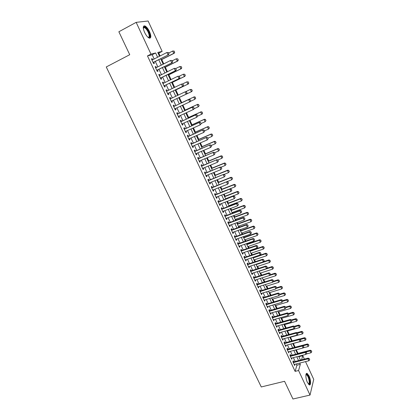 <?xml version="1.0" encoding="UTF-8"?>
<svg xmlns="http://www.w3.org/2000/svg" width="420" height="420" viewBox="0 0 420 420"><rect width="100%" height="100%" fill="white"/><g stroke="black" fill="none" stroke-linecap="round" stroke-linejoin="round"><path stroke-width="0.63" d="M307.409 382.41C305.477 378.452 305.356 372.398 307.183 373.459L309.041 375.916C310.937 379.811 311.105 385.891 309.251 384.851L307.409 382.41M144.59 32.408C142.769 27.878 142.858 25.715 144.863 25.909C146.475 26.681 148.029 28.586 149.525 31.642C151.342 36.141 151.247 38.294 149.237 38.11C147.646 37.364 146.102 35.464 144.59 32.408M305.519 361.615L313.74 379.402L310.023 395.073L292.95 399L284.555 381.292L261.272 386.957L106.26 66.959L129.738 54.71L118.86 31.763L136.153 22.355L148.118 21L162.157 51.377L157.742 52.453L159.511 56.27M160.109 55.96L158.786 53.099L162.157 51.377M299.182 357.394L299.26 356.129M298.006 353.419L296.31 349.766M295.139 347.235L293.381 343.445M292.194 340.882L290.483 337.192M289.217 334.462L287.574 330.913M286.225 328.004L284.65 324.608M283.217 321.515L281.71 318.266M280.193 315L278.754 311.892M277.158 308.443L275.788 305.487M274.103 301.859L272.8 299.05M271.031 295.239L269.803 292.582M267.95 288.582L266.789 286.083M264.847 281.894L263.76 279.552M261.734 275.173L260.72 272.984M258.599 268.417L257.659 266.385M255.449 261.623L254.583 259.754M252.284 254.793L251.496 253.092M250.399 250.724L250.231 250.362M249.102 247.931L248.388 246.393M247.296 244.031L247.028 243.458M245.905 241.033L245.27 239.657M244.178 237.305L243.815 236.518M242.692 234.097L242.13 232.89M241.043 230.538L240.581 229.541M239.458 227.126L238.98 226.086M237.893 223.745L237.326 222.527M236.213 220.122L235.809 219.251M234.722 216.909L234.061 215.481M232.948 213.077L232.622 212.378M231.541 210.042L230.774 208.394M229.661 205.994L229.42 205.469M228.338 203.144L227.472 201.269M226.364 198.875L226.202 198.529M225.125 196.203L224.149 194.103M221.891 189.231L220.815 186.905M218.642 182.222L217.455 179.666M215.376 175.177L214.084 172.384M212.09 168.089L210.693 165.071M208.792 160.97L207.281 157.71M205.475 153.815L203.852 150.318M202.141 146.622L200.403 142.879M198.786 139.388L196.938 135.403M195.416 132.116L193.452 127.885M192.029 124.808L189.95 120.325M188.622 117.458L186.428 112.728M185.194 110.072L182.884 105.084M181.755 102.648L179.335 97.424M178.248 95.088L175.859 89.927M174.662 87.35L172.368 82.394M171.055 79.569L168.856 74.823M167.428 71.741L165.322 67.205M163.779 63.871L161.774 59.546M299.439 356.512L302.768 355.656L304.364 359.111M293.711 361.825L293.218 360.769L292.913 361.778L294.672 365.547L294.871 364.313M290.776 355.535L290.283 354.475L289.963 355.472L291.732 359.257L291.937 358.019M287.826 349.214L287.327 348.149L287.002 349.13L288.781 352.937L288.981 351.692M284.86 342.856L284.361 341.796L284.03 342.762L285.815 346.584L286.015 345.334M281.878 336.473L281.379 335.407L281.038 336.357L282.833 340.205L283.033 338.945M278.885 330.057L278.387 328.986L278.03 329.921L279.836 333.79L280.035 332.524M275.872 323.605L275.373 322.534L275.011 323.453L276.827 327.338L277.022 326.072M272.848 317.126L272.344 316.05L271.976 316.953L273.798 320.859L273.992 319.583M269.808 310.611L269.304 309.535L268.921 310.422L270.753 314.344L270.953 313.063M266.747 304.064L266.248 302.983L265.855 303.854L267.697 307.802L267.892 306.511M263.676 297.481L263.172 296.399L262.773 297.255L264.626 301.219L264.821 299.927M260.589 290.866L260.085 289.784L259.675 290.624L261.534 294.609L261.938 293.758L261.728 293.307M257.486 284.219L256.977 283.132L256.562 283.957L258.431 287.963L258.846 287.128L258.625 286.655M254.368 277.536L253.859 276.449L253.428 277.252L255.308 281.279L255.733 280.466L255.502 279.967M251.234 270.821L250.724 269.729L250.283 270.517L252.173 274.565L252.609 273.767L252.362 273.247M248.078 264.07L247.569 262.978L247.123 263.75L249.018 267.813L249.464 267.031L249.212 266.49M244.913 257.281L244.403 256.19L243.941 256.94L245.852 261.03L246.304 260.264L246.041 259.702M241.726 250.462L241.216 249.365L240.744 250.1L242.666 254.21L243.128 253.465L242.855 252.877M238.529 243.605L238.014 242.508L237.536 243.227L239.463 247.354L239.935 246.624L239.652 246.015M235.31 236.712L234.796 235.615L234.308 236.313L236.245 240.466L236.728 239.752L236.434 239.117M232.076 229.782L231.562 228.685L231.058 229.362L233.011 233.536L233.504 232.843L233.195 232.181M228.827 222.821L228.307 221.718L227.797 222.38L229.756 226.574L230.265 225.902L229.94 225.215M225.556 215.817L225.041 214.715L224.516 215.36L226.485 219.576L227.005 218.92L226.674 218.206M222.269 208.782L221.755 207.674L221.219 208.299L223.198 212.541L223.729 211.901L223.382 211.166M218.967 201.71L218.453 200.597L217.907 201.206L219.896 205.464L220.437 204.845L220.08 204.083M215.649 194.597L215.129 193.484L214.573 194.072L216.573 198.356L217.124 197.757L216.757 196.97M212.31 187.446L211.79 186.328L211.223 186.9L213.234 191.205L213.796 190.628L213.418 189.814M208.955 180.259L208.435 179.141L207.858 179.692L209.879 184.023L210.452 183.461L210.058 182.621M205.585 173.035L205.06 171.911L204.472 172.441L206.504 176.794L207.086 176.253L206.682 175.387M202.193 165.769L201.668 164.645L201.065 165.154L203.112 169.533L203.705 169.008L203.291 168.116M198.786 158.466L198.261 157.343L197.647 157.831L199.7 162.23L200.309 161.726L199.878 160.808M195.358 151.127L194.828 149.998L194.203 150.465L196.271 154.891L196.891 154.408L196.45 153.463M191.909 143.74L191.384 142.611L190.748 143.062L192.822 147.509L193.452 147.047L193.001 146.071M188.449 136.322L187.918 135.188L187.268 135.613L189.357 140.086L189.998 139.645L189.53 138.642M184.963 128.861L184.433 127.722L183.771 128.132L185.871 132.626L186.527 132.206L186.044 131.177M181.461 121.359L180.931 120.22L180.259 120.603L182.369 125.123L183.036 124.724L182.537 123.669M177.938 113.815L177.408 112.676L176.72 113.038L178.847 117.584L179.524 117.206L179.015 116.12M174.4 106.229L173.864 105.089L173.166 105.43L175.303 109.998L175.996 109.646L175.471 108.528M170.835 98.595L170.305 97.461L169.596 97.776L171.743 102.375L172.447 102.039L171.911 100.895M167.249 90.909L166.724 89.791L166 90.085L168.158 94.705L168.877 94.395L168.336 93.24M163.643 83.181L163.128 82.079L162.388 82.352L164.556 86.998L165.286 86.709L164.745 85.544M160.015 75.411L159.506 74.324L158.755 74.576L160.939 79.243L161.679 78.981L161.133 77.805M156.366 67.594L155.867 66.528L155.101 66.754L157.295 71.453L158.051 71.211L157.5 70.025M158.786 53.099L158.12 53.267M154.161 58.989L152.182 54.737L147.472 55.907L295.113 371.375L296.909 365.206L296.32 363.946M295.16 361.457L293.386 357.646M292.226 355.157L290.43 351.309M289.275 348.831L287.464 344.946M286.309 342.468L284.482 338.552M283.332 336.074L281.484 332.12M280.334 329.653L278.476 325.657M277.326 323.195L275.447 319.163M274.302 316.706L272.407 312.637M271.257 310.181L269.346 306.08M268.202 303.629L266.275 299.486M265.13 297.04L263.183 292.861M262.043 290.414L260.08 286.199M258.941 283.757L256.956 279.505M255.822 277.069L253.822 272.774M252.688 270.344L250.667 266.012M249.538 263.587L247.501 259.214M246.372 256.788L244.314 252.378M243.185 249.963L241.112 245.506M239.988 243.096L237.893 238.602M236.77 236.197L234.654 231.662M233.536 229.257L231.404 224.684M230.286 222.285L228.134 217.67M227.021 215.276L224.847 210.614M223.734 208.231L221.54 203.527M220.432 201.149L218.222 196.403M217.114 194.024L214.877 189.236M213.775 186.869L211.523 182.033M210.42 179.671L208.147 174.793M207.049 172.436L204.755 167.517M203.658 165.165L201.343 160.198M200.251 157.852L197.909 152.838M196.822 150.502L194.465 145.441M193.373 143.11L190.995 138.002M189.913 135.676L187.509 130.525M186.428 128.205L184.007 123.008M182.926 120.692L180.479 115.448M179.408 113.143L176.935 107.846M175.865 105.546L173.376 100.207M172.305 97.902L169.801 92.542M168.714 90.206L166.21 84.835M165.107 82.467L162.598 77.086M161.48 74.681L158.965 69.29M157.831 66.859L155.311 61.457M152.696 59.735L152.208 58.684L151.431 58.889L153.636 63.614L154.403 63.394L153.846 62.197M310.023 395.073L298.568 370.514L300.31 364.35L299.723 363.085M295.113 371.375L298.568 370.514M147.472 55.907L150.969 54.112L136.153 22.355M157.605 57.236L155.626 52.973L150.969 54.112M298.562 360.586L296.788 356.764M295.627 354.275L293.837 350.417M292.682 347.928L290.871 344.032M289.716 341.549L287.889 337.622M286.739 335.139L284.897 331.175M283.747 328.697L281.888 324.697M280.739 322.224L278.859 318.187M277.715 315.714L275.819 311.64M274.675 309.178L272.764 305.062M271.619 302.6L269.693 298.452M268.548 295.995L266.606 291.806M265.466 289.354L263.498 285.127M262.363 282.681L260.379 278.413M259.245 275.971L257.245 271.667M256.111 269.225L254.095 264.884M252.961 262.447L250.924 258.064M249.795 255.633L247.742 251.207M246.614 248.787L244.54 244.319M243.416 241.904L241.322 237.395M240.198 234.98L238.088 230.433M236.964 228.023L234.833 223.435M233.72 221.03L231.567 216.4M230.449 214.001L228.281 209.328M227.167 206.934L224.973 202.22M223.865 199.831L221.655 195.069M220.547 192.691L218.316 187.887M217.214 185.509L214.961 180.663M213.859 178.29L211.585 173.402M210.483 171.034L208.194 166.1M207.097 163.742L204.782 158.76M203.69 156.408L201.353 151.379M200.261 149.032L197.904 143.96M196.817 141.619L194.439 136.5M193.352 134.164L190.953 128.998M189.872 126.672L187.446 121.454M186.37 119.133L183.923 113.873M182.847 111.557L180.38 106.249M179.309 103.939L176.82 98.585M175.744 96.275L173.245 90.893M172.158 88.552L169.654 83.165M168.551 80.787L166.042 75.39M164.923 72.98L162.409 67.573M161.275 65.132L158.755 59.708M301.592 359.814L302.768 355.656M160.66 58.748L163.18 64.176M164.315 66.623L166.824 72.041M167.942 74.45L170.452 79.863M171.559 82.241L174.059 87.638M175.151 89.985L177.65 95.371M178.721 97.687L181.209 103.052M182.285 105.362L184.753 110.686M185.824 113.001L188.27 118.272M189.347 120.598L191.772 125.822M192.853 128.153L195.253 133.329M196.34 135.665L198.718 140.794M199.804 143.141L202.162 148.223M203.254 150.57L205.585 155.605M206.682 157.962L208.997 162.955M210.089 165.317L212.384 170.263M213.481 172.631L215.754 177.529M216.857 179.902L219.109 184.758M220.211 187.142L222.442 191.951M223.55 194.334L225.761 199.106M226.874 201.495L229.063 206.22M230.176 208.614L232.344 213.297M233.462 215.702L235.615 220.337M236.728 222.747L238.859 227.341M239.978 229.756L242.093 234.313M243.212 236.728L245.306 241.243M246.43 243.663L248.504 248.136M249.632 250.567L251.69 254.998M252.814 257.428L254.851 261.823M255.985 264.259L258.001 268.611M259.135 271.052L261.135 275.363M262.269 277.809L264.253 282.082M265.387 284.534L267.351 288.766M268.49 291.223L270.438 295.418M271.577 297.88L273.504 302.038M274.649 304.5L276.56 308.621M277.704 311.089L279.599 315.168M280.744 317.641L282.623 321.689M283.768 324.161L285.626 328.172M286.781 330.65L288.619 334.625M289.774 337.108L291.601 341.04M292.75 343.529L294.562 347.429M295.717 349.923L297.507 353.787M298.667 356.281L300.442 360.108M152.182 54.737L155.626 52.973M296.909 365.206L300.31 364.35M151.499 59.047L152.208 58.684M155.164 66.88L155.867 66.528M158.802 74.671L159.506 74.324M162.419 82.42L163.128 82.079M166.021 90.127L166.724 89.791M169.601 97.792L170.305 97.461M171.738 102.37L172.447 102.039M175.287 109.972L175.996 109.646M178.82 117.527L179.524 117.206M182.333 125.045L183.036 124.724M185.824 132.52L186.527 132.206M189.294 139.954L189.998 139.645M192.749 147.352L193.452 147.047M196.187 154.707L196.891 154.408M199.605 162.02L200.309 161.726M203.002 169.302L203.705 169.008M206.383 176.536L207.086 176.253M209.748 183.74L210.452 183.461M213.092 190.901L213.796 190.628M216.421 198.025L217.124 197.757M219.734 205.112L220.437 204.845M223.025 212.163L223.729 211.901M226.301 219.177L227.005 218.92M229.561 226.154L230.265 225.902M232.801 233.095L233.504 232.843M236.03 239.999L236.728 239.752M239.237 246.871L239.935 246.624M242.429 253.701L243.128 253.465M245.606 260.5L246.304 260.264M248.761 267.262L249.464 267.031M251.906 273.992L252.609 273.767M255.035 280.686L255.733 280.466M258.142 287.348L258.846 287.128M261.24 293.974L261.938 293.758M264.322 300.568L265.02 300.358M267.382 307.125L268.081 306.92M270.433 313.651L271.131 313.451M273.467 320.145L274.166 319.945M276.481 326.608L277.179 326.408M279.484 333.039L280.182 332.845M282.476 339.433L283.169 339.245M285.448 345.796L286.146 345.613M288.404 352.133L289.102 351.95M291.349 358.433L292.047 358.255M294.278 364.702L294.977 364.529M153.195 62.527L168.562 54.742L153.095 62.454M168.347 52.563L168.987 53.739L168.436 52.542L166.929 52.49L168.436 52.542M151.993 60.091L166.929 52.49L168.032 54.884L168.898 53.76M168.562 54.742L168.987 53.739M161.175 59.85L174.274 53.23L173.77 53.361L172.699 51.025L168.677 53.067M174.079 51.098L172.699 51.025L174.163 51.077L174.615 52.264L174.163 51.077M161.128 59.755L173.77 53.361L174.615 52.264M174.699 52.243L174.274 53.23M143.273 27.893L143.656 27.116C145.063 26.66 146.727 28.282 148.654 31.983C150.266 36.015 150.129 37.863 148.255 37.522M148.15 37.438C149.541 37.306 149.541 35.558 148.155 32.188C146.953 29.747 145.709 28.219 144.417 27.605L143.283 28.025M149.835 38.215C150.607 37.133 150.313 35.038 148.964 31.936C147.478 28.901 145.929 27.006 144.328 26.245L143.614 26.161M305.939 374.666L306.254 374.336C307.839 374.635 308.989 377.003 309.697 381.433C309.808 383.681 309.388 384.578 308.427 384.132M308.306 383.975C309.015 384.043 309.314 383.171 309.209 381.355C308.763 378.058 307.865 375.874 306.516 374.798L305.907 374.861M309.404 384.909C309.913 384.479 310.107 383.423 309.992 381.754C309.435 377.669 308.322 374.96 306.653 373.627L306.411 373.548M156.849 70.35L172.21 62.675L156.755 70.292M172.011 60.522L172.557 61.714L172.095 60.501L170.599 60.454L172.095 60.501M155.657 67.945L170.599 60.454L171.691 62.832L172.557 61.714M172.21 62.675L172.641 61.688M176.195 69.62L175.649 68.439L176.195 69.62L175.334 70.739L175.844 70.565L160.429 78.157M159.306 75.758L174.242 68.371L175.334 70.739L160.398 78.094M175.649 68.439L174.242 68.371L175.733 68.408M175.844 70.565L176.279 69.594M164.094 85.859L179.456 78.409L164.021 85.848M179.272 76.309L179.897 77.453L179.356 76.277L177.87 76.246L179.356 76.277M162.934 83.522L177.87 76.246L178.957 78.598L179.812 77.485M179.456 78.409L179.897 77.453M167.685 93.555L183.047 86.21L167.622 93.555M182.873 84.136L183.493 85.27L182.952 84.1L181.477 84.073L182.952 84.1M166.546 91.25L181.477 84.073L182.558 86.415L183.409 85.307M183.047 86.21L183.493 85.27M164.724 67.505L177.823 60.974L177.329 61.121L176.264 58.8L172.242 60.816M177.639 58.868L176.264 58.8L177.723 58.842L178.253 60.008L177.723 58.842M164.687 67.426L177.329 61.121L178.169 60.029M178.253 60.008L177.823 60.974M168.252 75.117L181.351 68.675L180.868 68.843L179.807 66.533L175.786 68.518M181.178 66.596L179.807 66.533L181.256 66.57L181.708 67.751L181.256 66.57M168.226 75.059L180.868 68.843L181.708 67.751M181.786 67.725L181.351 68.675M171.764 82.688L184.863 76.34L184.385 76.519L183.33 74.219L179.188 76.24M184.695 74.282L183.33 74.219L184.774 74.256L185.225 75.432L184.774 74.256M171.749 82.645L184.385 76.519L185.225 75.432M185.304 75.401L184.863 76.34M175.256 90.216L188.354 83.958L187.887 84.158L186.837 81.868L182.438 83.979M188.197 81.926L186.837 81.868L188.276 81.895L188.722 83.071L188.276 81.895M175.25 90.195L187.887 84.158L188.722 83.071M188.8 83.039L188.354 83.958M171.26 101.204L186.617 93.965L171.203 101.225M186.454 91.917L186.989 93.083L186.533 91.88L185.062 91.864L186.533 91.88M170.132 98.931L185.062 91.864L186.139 94.19L186.989 93.083M186.617 93.965L187.068 93.046M192.197 90.668L191.678 89.534L192.197 90.668L191.368 91.749L178.731 97.708L191.825 91.539L191.368 91.749L190.323 89.476L185.677 91.675M191.678 89.534L190.323 89.476L191.756 89.497M192.276 90.636L191.825 91.539M190.628 100.774L190.092 99.619L190.628 100.774L190.171 101.682L174.767 108.854M173.702 106.57L189.105 99.372L190.092 99.619M173.749 106.533L189.105 99.372M190.549 100.816L189.698 101.924L188.633 99.608L190.013 99.661M195.736 98.186L194.828 99.304L193.793 97.041L181.157 102.937L194.245 96.82L193.793 97.041L195.143 97.094L195.657 98.228L195.143 97.094M190.307 101.404L194.828 99.304L195.657 98.228M195.216 97.057L194.245 96.82M194.166 108.465L193.636 107.315L194.166 108.465L193.704 109.352L178.311 116.44M177.251 114.167L192.644 107.058L193.636 107.315M177.287 114.114L192.644 107.058M194.087 108.507L193.237 109.61L192.176 107.31L193.557 107.357M199.174 105.704L198.587 104.617L199.174 105.704L198.272 106.817L197.243 104.57L184.611 110.376M198.587 104.617L197.243 104.57L197.684 104.328L184.595 110.35M194.003 108.775L198.272 106.817L199.101 105.74M198.66 104.575L197.684 104.328M202.597 113.174L202.083 112.056L202.597 113.174L202.13 114.03L197.678 116.104L197.153 114.965L197.684 116.109L196.76 117.259L181.834 123.984M180.779 121.727L196.161 114.697L197.153 114.965M180.81 121.653L196.161 114.697M197.605 116.156L196.76 117.259L195.704 114.965L197.08 115.012M202.524 113.216L201.7 114.293L200.671 112.056L188.039 117.779M202.01 112.098L200.671 112.056L201.107 111.799L188.018 117.731M202.083 112.056L201.107 111.799M201.18 123.716L200.655 122.577L201.18 123.716L200.261 124.861L185.341 131.492M184.291 129.245L199.663 122.299L200.655 122.577M184.259 129.171L199.663 122.299M201.107 123.764L200.261 124.861L199.216 122.582L200.582 122.624M206 120.608L205.417 119.543L206 120.608L205.107 121.727L204.083 119.501L191.457 125.139M205.417 119.543L204.083 119.501L204.514 119.228L191.425 125.076M201.085 123.511L205.107 121.727L205.926 120.65M205.49 119.495L204.514 119.228M204.661 131.276L204.141 130.148L204.661 131.276L203.747 132.426L188.827 138.952M187.782 136.715L203.144 129.859L204.141 130.148M187.798 136.605L203.144 129.859M204.587 131.329L203.747 132.426L202.703 130.158L204.067 130.195M209.386 128L208.808 126.94L209.386 128L208.493 129.119L207.48 126.903L194.854 132.463M208.808 126.94L207.48 126.903L207.9 126.62L194.812 132.379M204.477 130.877L208.493 129.119L209.312 128.048M208.877 126.892L207.9 126.62M208.121 138.799L207.601 137.676L208.121 138.799L207.212 139.944L192.297 146.375M191.258 144.154L206.603 137.377L207.601 137.676M191.205 144.044L206.603 137.377M208.052 138.852L207.212 139.944L206.173 137.692L207.533 137.728M212.751 135.356L212.179 134.305L212.751 135.356L211.864 136.474L210.856 134.269L198.23 139.75M212.179 134.305L210.856 134.269L211.265 133.97L198.182 139.65M207.847 138.206L211.864 136.474L212.683 135.408M212.247 134.253L211.265 133.97M211.565 146.281L211.05 145.162L211.565 146.281L210.656 147.425L195.741 153.757M194.712 151.547L210.047 144.858L211.05 145.162M194.654 151.421L210.047 144.858M211.491 146.339L210.656 147.425L209.627 145.189L210.977 145.215M216.101 142.669L215.534 141.629L216.101 142.669L215.219 143.787L214.216 141.598L201.595 146.995M215.534 141.629L214.216 141.598L214.615 141.283L201.537 146.874M211.202 145.499L215.219 143.787L216.032 142.721M215.597 141.577L214.615 141.283M219.429 149.945L218.867 148.911L219.429 149.945L218.552 151.064L217.555 148.885L204.934 154.203M218.867 148.911L217.555 148.885L217.948 148.554L204.871 154.066M214.536 152.749L218.552 151.064L219.366 150.003M218.93 148.859L217.948 148.554M222.747 157.185L222.185 156.161L222.747 157.185L221.87 158.303L220.878 156.135L208.262 161.375M222.185 156.161L220.878 156.135L221.261 155.788L208.189 161.222M217.791 159.989L221.87 158.303L222.684 157.243M222.248 156.103L221.261 155.788M214.988 153.72L214.473 152.607L214.988 153.72L214.084 154.865L199.174 161.102M198.146 158.902L213.47 152.292L214.473 152.607M198.077 158.76L213.47 152.292M214.919 153.783L214.084 154.865L213.061 152.639L214.405 152.665M218.39 161.123L217.88 160.015L218.39 161.123L217.492 162.267L202.587 168.409M201.563 166.22L216.878 159.689L217.88 160.015M201.49 166.058L216.878 159.689M218.327 161.185L217.492 162.267L216.473 160.052L217.812 160.078M221.776 168.483L221.272 167.381L221.776 168.483L220.883 169.628L205.978 175.675M204.965 173.497L220.264 167.05L221.272 167.381M204.934 173.297L220.264 167.05M221.713 168.546L220.883 169.628L219.87 167.422L221.203 167.444M226.044 164.388L225.488 163.37L226.044 164.388L225.172 165.501L224.18 163.343L211.57 168.504M225.488 163.37L224.18 163.343L224.558 162.986L211.491 168.336M220.878 167.249L225.172 165.501L225.981 164.446M225.55 163.306L224.558 162.986M225.146 175.807L224.642 174.709L225.146 175.807L224.254 176.946L209.354 182.9M208.346 180.737L223.634 174.368L224.642 174.709M208.252 180.537L223.634 174.368M225.083 175.87L224.254 176.946L223.246 174.757L224.579 174.773M229.32 171.549L228.769 170.536L229.32 171.549L228.454 172.662L227.472 170.52L214.862 175.602M228.769 170.536L227.472 170.52L227.84 170.147L214.778 175.418M223.944 174.473L228.454 172.662L229.262 171.612M228.832 170.478L227.84 170.147M228.496 183.089L227.997 181.997L228.496 183.089L227.609 184.228L212.714 190.087M211.706 187.934L226.984 181.645L227.997 181.997M211.607 187.724L226.984 181.645M228.433 183.157L227.609 184.228L226.606 182.049L227.934 182.065M232.585 178.673L232.034 177.671L232.585 178.673L231.719 179.786L230.743 177.655L218.138 182.663M232.034 177.671L230.743 177.655L231.105 177.272L218.043 182.459M227.005 181.65L231.719 179.786L232.523 178.736M232.097 177.608L231.105 177.272M231.829 190.328L231.331 189.247L231.829 190.328L230.947 191.473L216.053 197.237M215.056 195.101L230.317 188.885L231.331 189.247M214.946 194.87L230.317 188.885M231.767 190.402L230.947 191.473L229.945 189.304L231.268 189.315M235.83 185.761L235.284 184.769L235.83 185.761L234.969 186.879L233.993 184.753L221.393 189.683M235.284 184.769L233.993 184.753L234.35 184.354L221.293 189.467M222.369 191.783L234.969 186.879L235.767 185.829M235.342 184.7L234.35 184.354M235.142 197.536L234.649 196.455L235.142 197.536L234.266 198.676L219.377 204.351M218.379 202.225L233.636 196.088L234.649 196.455M218.264 201.973L233.636 196.088M235.084 197.605L234.266 198.676L233.268 196.518L234.586 196.529M239.059 192.811L238.518 191.825L239.059 192.811L238.198 193.93L237.232 191.814L224.632 196.67M238.518 191.825L237.232 191.814L237.578 191.405L224.527 196.434M225.603 198.76L238.198 193.93L239.001 192.88M238.576 191.756L237.578 191.405M238.439 204.703L237.946 203.627L238.439 204.703L237.562 205.842L222.684 211.428M221.692 209.312L236.576 203.695L236.933 203.249L237.946 203.627M221.566 209.044L236.933 203.249M238.382 204.776L237.562 205.842L236.576 203.695L237.888 203.7M242.267 199.826L241.731 198.849L242.267 199.826L241.416 200.944L240.45 198.839L227.855 203.621M241.731 198.849L240.45 198.839L240.791 198.413L227.74 203.369M228.821 205.7L241.416 200.944L242.214 199.899M241.789 198.776L240.791 198.413M241.663 211.906L241.227 210.761L241.663 211.906L240.849 212.972L225.971 218.468M224.984 216.358L239.867 210.835L240.214 210.378L241.227 210.761M224.852 216.079L240.214 210.378M240.849 212.972L239.867 210.835L241.169 210.84M232.024 212.604L244.613 207.921L243.653 205.832L231.063 210.536M244.928 205.832L245.406 206.876L244.986 205.758L243.653 205.832L243.989 205.391L230.942 210.268M244.613 207.921L245.406 206.876M244.986 205.758L243.989 205.391M244.928 218.999L244.493 217.859L244.928 218.999L244.115 220.059L229.241 225.466M228.26 223.372L243.138 217.938L243.474 217.466L244.493 217.859M228.123 223.072L243.474 217.466M244.115 220.059L243.138 217.938L244.44 217.938M235.21 219.471L247.795 214.862L246.839 212.783L234.255 217.413M248.11 212.783L248.588 213.822L248.168 212.709L246.839 212.783L247.165 212.331L234.124 217.13M247.795 214.862L248.588 213.822M248.168 212.709L247.165 212.331M248.173 226.054L247.742 224.915L248.173 226.054L247.364 227.115L232.491 232.433M231.52 230.349L246.388 225.005L246.724 224.516L247.742 224.915M231.373 230.034L246.724 224.516M247.364 227.115L246.388 225.005L247.684 224.999M251.402 233.074L250.971 231.94L251.402 233.074L250.593 234.129L235.73 239.363M234.759 237.29L249.627 232.029L249.953 231.53L250.971 231.94M234.607 236.959L249.953 231.53M250.593 234.129L249.627 232.029L250.919 232.024M254.615 240.056L254.184 238.922L254.615 240.056L253.806 241.112L238.948 246.257M237.988 244.193L252.845 239.017L253.166 238.508L254.184 238.922M237.825 243.847L253.166 238.508M253.806 241.112L252.845 239.017L254.132 239.012M238.376 226.301L250.96 221.765L250.01 219.697L237.431 224.259M251.276 219.697L251.748 220.731L251.328 219.618L250.01 219.697L250.331 219.235L237.29 223.96M250.96 221.765L251.748 220.731M251.328 219.618L250.331 219.235M241.532 233.1L254.111 228.638L253.166 226.579L240.587 231.068M254.425 226.574L254.898 227.603L254.478 226.496L253.166 226.579L253.475 226.102L240.445 230.753M254.111 228.638L254.898 227.603M254.478 226.496L253.475 226.102M244.671 239.867L257.24 235.473L256.305 233.425L243.731 237.841M257.56 233.42L258.027 234.444L257.612 233.336L256.305 233.425L256.604 232.937L243.579 237.515M257.24 235.473L258.027 234.444M257.612 233.336L256.604 232.937M257.812 246.997L257.381 245.873L257.812 246.997L257.009 248.052L242.151 253.113M241.196 251.06L256.048 245.973L256.358 245.448L257.381 245.873M241.028 250.698L256.358 245.448M257.009 248.052L256.048 245.973L257.334 245.957M247.79 246.598L260.358 242.272L259.423 240.235L246.855 244.582M260.678 240.224L261.146 241.243L260.726 240.14L259.423 240.235L259.723 239.731L246.697 244.241M260.358 242.272L261.146 241.243M260.726 240.14L259.723 239.731M260.988 253.906L260.563 252.782L260.988 253.906L260.19 254.956L245.338 259.938M244.388 257.891L259.234 252.887L259.539 252.352L260.563 252.782M244.209 257.518L259.539 252.352M260.19 254.956L259.234 252.887L260.516 252.872M250.898 253.292L263.461 249.039L262.531 247.013L249.968 251.286M263.776 247.002L264.243 248.01L263.828 246.913L262.531 247.013L262.82 246.498L249.8 250.929M263.461 249.039L264.243 248.01M263.828 246.913L262.82 246.498M264.154 260.783L263.728 259.66L264.154 260.783L263.351 261.828L248.509 266.721M247.559 264.689L262.406 259.77L262.7 259.219L263.728 259.66M247.38 264.301L262.7 259.219M263.351 261.828L262.406 259.77L263.676 259.754M253.984 259.954L266.543 255.77L265.618 253.754L253.06 257.959M266.863 253.738L267.325 254.746L266.91 253.649L265.618 253.754L265.902 253.228L252.887 257.586M266.543 255.77L267.325 254.746M266.91 253.649L265.902 253.228M267.298 267.619L266.873 266.5L267.298 267.619L266.5 268.663L251.664 273.473M250.719 271.451L265.555 266.616L265.844 266.049L266.873 266.5M250.53 271.047L265.844 266.049M266.5 268.663L265.555 266.616L266.826 266.595M257.061 266.584L269.614 262.469L268.695 260.463L256.142 264.6M269.934 260.442L270.391 261.445L269.981 260.353L268.695 260.463L268.968 259.922L263.408 261.755M269.614 262.469L270.391 261.445M269.981 260.353L268.968 259.922M270.428 274.418L270.007 273.305L270.428 274.418L269.63 275.462L254.803 280.193M253.864 278.182L268.695 273.425L268.973 272.848L270.007 273.305M253.664 277.756L268.973 272.848M269.63 275.462L268.695 273.425L269.96 273.404M273.541 281.185L273.121 280.077L273.541 281.185L272.748 282.224L257.922 286.876M256.988 284.875L271.814 280.203L272.087 279.61L273.121 280.077M256.783 284.435L272.087 279.61M272.748 282.224L271.814 280.203L273.074 280.171M276.638 287.921L276.218 286.813L276.638 287.921L275.846 288.955L261.03 293.522M260.101 291.532L274.921 286.939L275.184 286.34L276.218 286.813M259.891 291.081L275.184 286.34M275.846 288.955L274.921 286.939L276.176 286.913M260.122 273.179L272.669 269.131L271.75 267.136L259.203 271.205M272.99 267.115L273.446 268.112L273.031 267.02L271.75 267.136L272.024 266.584L266.795 268.28M272.669 269.131L273.446 268.112M273.031 267.02L272.024 266.584M263.167 279.741L275.704 275.762L274.796 273.777L269.671 275.41M276.029 273.751L276.481 274.743L276.071 273.656L274.796 273.777L275.058 273.21L270.155 274.774M275.704 275.762L276.481 274.743M276.071 273.656L275.058 273.21M266.191 286.272L278.728 282.356L277.825 280.381L273 281.894M279.048 280.355L279.505 281.342L279.09 280.256L277.825 280.381L278.077 279.804L273.499 281.243M278.728 282.356L279.505 281.342M279.09 280.256L278.077 279.804M279.72 294.614L279.3 293.512L279.72 294.614L278.933 295.649L264.117 300.137M263.193 298.158L278.008 293.648L278.266 293.029L279.3 293.512M262.978 297.691L278.266 293.029M278.933 295.649L278.008 293.648L279.258 293.612M269.204 292.766L281.736 288.918L280.838 286.955L276.308 288.351M282.056 286.923L282.508 287.905L282.098 286.829L280.838 286.955L281.085 286.367L276.644 287.737M281.736 288.918L282.508 287.905M282.098 286.829L281.085 286.367M282.786 301.276L282.366 300.179L282.786 301.276L281.998 302.311L267.194 306.721M266.275 304.752L281.08 300.316L281.332 299.691L282.366 300.179M266.049 304.269L281.332 299.691M281.998 302.311L281.08 300.316L282.324 300.279M272.207 299.234L284.729 295.449L283.836 293.496L279.594 294.782M285.054 293.465L285.5 294.441L285.091 293.36L283.836 293.496L284.078 292.892L279.636 294.242M284.729 295.449L285.5 294.441M285.091 293.36L284.078 292.892M285.836 307.907L285.421 306.81L285.836 307.907L285.049 308.936L270.254 313.268M269.336 311.309L284.135 306.952L284.382 306.317L285.421 306.81M269.105 310.816L284.382 306.317M285.049 308.936L284.135 306.952L285.38 306.915M275.189 305.666L287.711 301.949L286.818 300.001L282.818 301.193M288.031 299.969L288.477 300.941L288.068 299.864L286.818 300.001L287.054 299.392L282.618 300.715M287.711 301.949L288.477 300.941M288.068 299.864L287.054 299.392M288.871 314.501L288.456 313.409L288.871 314.501L288.089 315.53L273.294 319.783M272.386 317.835L287.18 313.556L287.417 312.905L288.456 313.409M272.149 317.326L287.417 312.905M288.089 315.53L287.18 313.556L288.414 313.514M278.156 312.065L290.671 308.411L289.784 306.474L285.805 307.645M290.992 306.437L291.438 307.409L291.034 306.338L289.784 306.474L290.015 305.855L285.579 307.156M290.671 308.411L291.438 307.409M291.034 306.338L290.015 305.855M291.889 321.064L291.475 319.972L291.889 321.064L291.107 322.088L276.323 326.267M275.415 324.324L290.204 320.124L290.435 319.463L291.475 319.972M275.173 323.804L290.435 319.463M291.107 322.088L290.204 320.124L291.438 320.082M281.111 318.433L293.622 314.848L292.74 312.921L288.76 314.066M293.942 312.879L294.383 313.845L293.979 312.774L292.74 312.921L292.961 312.286L288.53 313.567M293.622 314.848L294.383 313.845M293.979 312.774L292.961 312.286M294.893 327.595L294.483 326.503L294.893 327.595L294.116 328.613L279.337 332.719M278.434 330.787L293.213 326.66L293.444 325.988L294.483 326.503M278.182 330.251L293.444 325.988M294.116 328.613L293.213 326.66L294.441 326.613M284.051 324.776L296.557 321.248L295.675 319.331L291.701 320.455M296.877 319.289L297.318 320.245L296.914 319.179L295.675 319.331L295.89 318.685L291.433 319.951M296.557 321.248L297.318 320.245M296.914 319.179L295.89 318.685M297.88 334.089L297.47 333.002L297.88 334.089L297.108 335.108L282.334 339.134M281.437 337.213L296.21 333.165L296.431 332.477L297.47 333.002M281.18 336.661L296.431 332.477M297.108 335.108L296.21 333.165L297.433 333.118M286.976 331.081L299.476 327.616L298.599 325.71L294.625 326.818M299.796 325.663L300.232 326.618L299.833 325.553L298.599 325.71L298.809 325.054L294.168 326.351M299.476 327.616L300.232 326.618M299.833 325.553L298.809 325.054M300.856 340.552L300.447 339.465L300.856 340.552L300.08 341.57L285.317 345.518M284.424 343.607L299.192 339.633L299.402 338.94L300.447 339.465M284.161 343.046L299.402 338.94M300.08 341.57L299.192 339.633L300.41 339.586M289.889 337.355L302.379 333.953L301.507 332.057L297.538 333.144M302.699 332.01L303.135 332.96L302.736 331.9L301.507 332.057L301.712 331.391L296.893 332.714M302.379 333.953L303.135 332.96M302.736 331.9L301.712 331.391M303.812 346.983L303.403 345.901L303.812 346.983L303.041 347.996L288.288 351.876M287.395 349.97L302.153 346.07L302.363 345.366L303.403 345.901M287.128 349.393L302.363 345.366M303.041 347.996L302.153 346.07L303.371 346.017M292.787 343.602L305.272 340.263L304.406 338.373L300.405 339.449M305.592 338.32L306.022 339.266L305.623 338.21L304.406 338.373L304.6 337.696L299.607 339.04M305.272 340.263L306.022 339.266M305.623 338.21L304.6 337.696M306.757 353.378L306.348 352.301L306.757 353.378L305.986 354.391L291.239 358.197M290.356 356.302L305.104 352.475L305.303 351.76L306.348 352.301M290.078 355.714L305.303 351.76M305.986 354.391L305.104 352.475L306.317 352.422M303.156 347.849L308.149 346.537L307.282 344.657L303.125 345.755M308.469 344.605L308.899 345.544L308.5 344.489L307.282 344.657L307.477 343.969L294.546 347.393M308.149 346.537L308.899 345.544M308.5 344.489L307.477 343.969M309.687 359.746L309.283 358.669L309.687 359.746L308.921 360.754L294.179 364.487M293.296 362.602L308.044 358.848L308.233 358.124L309.283 358.669M293.013 361.998L308.233 358.124M308.921 360.754L308.044 358.848L309.246 358.79M306.285 354.002L311.01 352.784L310.149 350.91L305.834 352.034M311.33 350.858L311.761 351.792L311.362 350.742L310.149 350.91L310.338 350.212L297.413 353.577M311.01 352.784L311.761 351.792M311.362 350.742L310.338 350.212M143.525 27.689L143.656 27.116M143.299 28.203L144.417 27.605M306.022 374.782L306.254 374.336M305.897 374.95L306.516 374.798"/></g></svg>
